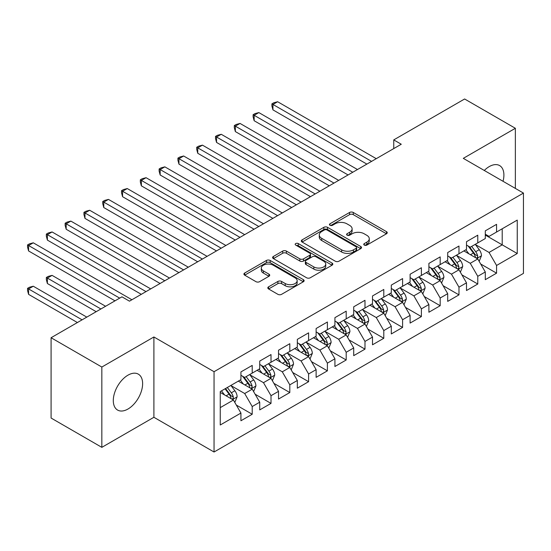 <?xml version="1.0" encoding="UTF-8"?>
<svg xmlns="http://www.w3.org/2000/svg" width="551" height="551" viewBox="0 0 551 551"><rect width="100%" height="100%" fill="white"/><g stroke="black" fill="none" stroke-linecap="round" stroke-linejoin="round"><path stroke-width="0.83" d="M364.294 245.092A1.825 1.054 0 0 0 366.876 245.092L386.478 233.776A2.61 1.508 0 0 0 387.243 232.708A2.61 1.508 0 0 0 386.478 231.64L353.267 212.466A2.61 1.508 0 0 0 349.582 212.466L329.973 223.789A1.825 1.054 0 0 0 329.443 224.532A1.825 1.054 0 0 0 329.973 225.276A1.825 1.054 0 0 0 332.556 225.276L335.098 223.809A8.348 4.821 0 0 1 346.903 223.809L349.671 225.407A8.348 4.821 0 0 1 352.117 228.817A8.348 4.821 0 0 1 349.671 232.226L347.137 233.693A1.825 1.054 0 0 0 346.6 234.437A1.825 1.054 0 0 0 347.137 235.181A1.825 1.054 0 0 0 349.72 235.181L352.254 233.72A8.348 4.821 0 0 1 364.059 233.72L366.828 235.318A8.348 4.821 0 0 1 369.273 238.728A8.348 4.821 0 0 1 366.828 242.137L364.294 243.597A1.825 1.054 0 0 0 363.756 244.348A1.825 1.054 0 0 0 364.294 245.092L364.294 243.597M127.963 409.035A20.731 11.97 120 0 0 141.511 390.769A20.731 11.97 120 0 0 138.329 374.15A20.731 11.97 120 0 0 127.963 375.176A20.731 11.97 120 0 0 114.415 393.448A20.731 11.97 120 0 0 117.597 410.068A20.731 11.97 120 0 0 127.963 409.035M503.035 181.293A20.731 11.97 120 0 0 499.605 165.569A20.731 11.97 120 0 0 489.24 166.595A20.731 11.97 120 0 0 484.281 170.459M268.578 286.823A2.61 1.508 0 0 0 267.82 287.884A2.61 1.508 0 0 0 268.578 288.951L277.897 294.33A2.61 1.508 0 0 0 281.589 294.33L303.36 281.761A2.61 1.508 0 0 0 304.124 280.693A2.61 1.508 0 0 0 303.36 279.632L270.148 260.458A2.61 1.508 0 0 0 266.457 260.458L244.685 273.027A2.61 1.508 0 0 0 243.921 274.088A2.61 1.508 0 0 0 244.685 275.156L255.94 281.657A2.61 1.508 0 0 0 259.631 281.657L268.95 276.271A2.61 1.508 0 0 0 269.714 275.211A2.61 1.508 0 0 0 268.95 274.143L263.371 270.92A6.977 4.029 0 0 1 261.326 268.075A6.977 4.029 0 0 1 265.63 264.349A6.977 4.029 0 0 1 273.241 265.224L295.102 277.849A6.977 4.029 0 0 1 297.147 280.693A6.977 4.029 0 0 1 292.843 284.419A6.977 4.029 0 0 1 285.232 283.545L281.589 281.444A2.61 1.508 0 0 0 277.897 281.444L268.578 286.823L268.578 288.951M101.839 367.042L101.839 447.35L153.901 417.286L153.901 336.978L101.839 367.042L51.085 337.735L121.95 296.824L129.464 301.163L401.273 144.238L393.751 139.899L393.751 148.584M153.901 336.978L214.05 371.705L523.45 193.077L523.45 273.386L214.05 452.013L214.05 371.705M515.364 188.408L515.364 128.287L463.301 158.351L523.45 193.077M515.364 128.287L464.617 98.987L393.751 139.899M335.277 261.202A2.61 1.508 0 0 0 338.968 261.202L360.74 248.632A2.61 1.508 0 0 0 361.504 247.564A2.61 1.508 0 0 0 360.74 246.504L327.528 227.329A2.61 1.508 0 0 0 323.843 227.329L302.072 239.899A2.61 1.508 0 0 0 301.307 240.959A2.61 1.508 0 0 0 302.072 242.027L335.277 261.202M296.431 245.484A1.825 1.054 0 0 1 298.284 245.746L298.284 243.57L332.053 263.068A2.61 1.508 0 0 1 332.818 264.129A2.61 1.508 0 0 1 332.053 265.196L310.282 277.766A2.61 1.508 0 0 1 306.59 277.766L273.379 258.591L273.379 256.463A2.61 1.508 0 0 0 272.614 257.524A2.61 1.508 0 0 0 273.379 258.591M273.379 256.463L282.697 251.084A2.61 1.508 0 0 1 286.389 251.084L299.854 258.86A2.61 1.508 0 0 0 303.546 258.86L309.724 255.292A2.61 1.508 0 0 0 310.488 254.225A2.61 1.508 0 0 0 309.724 253.157L295.701 245.064A1.825 1.054 0 0 1 295.171 244.32A1.825 1.054 0 0 1 296.293 243.342A1.825 1.054 0 0 1 298.284 243.57M485.293 235.077L502.209 244.844L502.209 228.782L517.244 220.097L496.568 232.033L496.568 224.333L485.293 230.841L485.293 238.549L477.772 242.888L477.772 235.181L466.497 241.696L466.497 249.403L458.976 253.742L458.976 246.035L447.701 252.544L447.701 260.251L440.18 264.59L440.18 256.89L428.898 263.399L428.898 271.106L421.384 275.445L421.384 267.738L410.102 274.253L410.102 281.954L402.588 286.3L402.588 278.592L391.306 285.101L391.306 292.808L383.792 297.147L383.792 289.447L372.51 295.956L372.51 303.663L364.989 308.002L364.989 300.295L353.714 306.811L353.714 314.511L346.193 318.857L346.193 311.15L334.918 317.658L334.918 325.365L327.397 329.705L327.397 322.004L316.122 328.513L316.122 336.22L308.601 340.559L308.601 332.852L297.326 339.368L297.326 347.068L289.805 351.414L289.805 343.707L278.524 350.216L278.524 357.923L271.009 362.262L271.009 354.562L259.728 361.07L259.728 368.777L252.213 373.117L252.213 365.409L240.932 371.925L240.932 379.625L220.255 391.568L220.255 424.993L240.932 413.05L233.41 400.033L220.255 392.436M517.244 220.097L517.244 253.522L496.568 265.465L489.054 252.441L475.423 244.568M480.686 263.998L496.568 273.165L496.568 265.465M496.568 273.165L485.293 279.681L485.293 271.974L477.772 276.313L470.258 263.288L456.627 255.423M461.89 274.853L477.772 284.02L477.772 276.313M477.772 284.02L466.497 290.529L466.497 282.828L458.976 287.167L451.455 274.143L437.831 266.278M443.094 285.7L458.976 294.875L458.976 287.167M458.976 294.875L447.701 301.383L447.701 293.676L440.18 298.022L432.659 284.998L419.035 277.125M424.298 296.555L440.18 305.722L440.18 298.022M440.18 305.722L428.898 312.238L428.898 304.531L421.384 308.87L413.863 295.846L400.233 287.98M405.502 307.403L421.384 316.577L421.384 308.87M421.384 316.577L410.102 323.086L410.102 315.386L402.588 319.725L395.067 306.7L381.437 298.835M386.706 318.258L402.588 327.432L402.588 319.725M402.588 327.432L391.306 333.94L391.306 326.233L383.792 330.572L376.271 317.555L362.641 309.683M367.903 329.112L383.792 338.28L383.792 330.572M383.792 338.28L372.51 344.795L372.51 337.088L364.989 341.427L357.475 328.403L343.845 320.537M349.107 339.96L364.989 349.134L364.989 341.427M364.989 349.134L353.714 355.643L353.714 347.943L346.193 352.282L338.679 339.258L325.049 331.392M330.311 350.815L346.193 359.982L346.193 352.282M346.193 359.982L334.918 366.498L334.918 358.791L327.397 363.13L319.876 350.112L306.253 342.24M311.515 361.67L327.397 370.837L327.397 363.13M327.397 370.837L316.122 377.352L316.122 369.645L308.601 373.984L301.08 360.96L287.457 353.095M292.719 372.517L308.601 381.691L308.601 373.984M308.601 381.691L297.326 388.2L297.326 380.493L289.805 384.839L282.284 371.815L268.661 363.949M273.923 383.372L289.805 392.539L289.805 384.839M289.805 392.539L278.524 399.055L278.524 391.348L271.009 395.687L263.488 382.67L249.858 374.797M255.127 394.227L271.009 403.394L271.009 395.687M271.009 403.394L259.728 409.903L259.728 402.202L252.213 406.542L244.692 393.517L231.062 385.652M236.331 405.075L252.213 414.249L252.213 406.542M252.213 414.249L240.932 420.757L240.932 413.05M240.932 375.286L244.692 377.456L252.213 373.117M220.255 407.63L233.41 400.033M259.728 364.431L263.488 366.608L271.009 362.262M244.692 393.517L252.213 389.178L238.301 381.147M259.728 402.202L252.213 389.178M278.524 353.584L282.284 355.753L289.805 351.414M263.488 382.67L271.009 378.323L257.097 370.293M278.524 391.348L271.009 378.323M297.326 342.729L301.08 344.898L308.601 340.559M282.284 371.815L289.805 367.476L275.893 359.445M297.326 380.493L289.805 367.476M316.122 331.874L319.876 334.051L327.397 329.705M301.08 360.96L308.601 356.621L294.689 348.59M316.122 369.645L308.601 356.621M334.918 321.026L338.679 323.196L346.193 318.857M319.876 350.112L327.397 345.766L313.491 337.735M334.918 358.791L327.397 345.766M353.714 310.172L357.475 312.341L364.989 308.002M338.679 339.258L346.193 334.918L332.287 326.888M353.714 347.943L346.193 334.918M372.51 299.324L376.271 301.493L383.792 297.147M357.475 328.403L364.989 324.064L351.083 316.033M372.51 337.088L364.989 324.064M391.306 288.469L395.067 290.639L402.588 286.3M376.271 317.555L383.792 313.209L369.879 305.178M391.306 326.233L383.792 313.209M410.102 277.614L413.863 279.784L421.384 275.445M395.067 306.7L402.588 302.361L388.675 294.33M410.102 315.386L402.588 302.361M428.898 266.767L432.659 268.936L440.18 264.59M413.863 295.846L421.384 291.507L407.471 283.476M428.898 304.531L421.384 291.507M447.701 255.912L451.455 258.082L458.976 253.742M432.659 284.998L440.18 280.652L426.267 272.621M447.701 293.676L440.18 280.652M466.497 245.057L470.258 247.227L477.772 242.888M451.455 274.143L458.976 269.804L445.063 261.773M466.497 282.828L458.976 269.804M485.293 234.209L489.054 236.379L496.568 232.033M470.258 263.288L477.772 258.949L463.866 250.919M485.293 271.974L477.772 258.949M51.085 337.735L51.085 418.044L101.839 447.35M153.901 417.286L214.05 452.013M489.054 252.441L502.209 244.844L517.244 253.522M365.024 245.347L366.828 244.307A8.348 4.821 0 0 0 369.273 240.897L369.273 238.728M352.117 228.817L352.117 230.986A8.348 4.821 0 0 1 349.671 234.395L347.867 235.442M386.444 233.789L353.267 214.635A2.61 1.508 0 0 0 349.582 214.635L330.703 225.538M360.705 248.653L327.528 229.498A2.61 1.508 0 0 0 323.843 229.498L302.106 242.047M356.132 248.315A1.825 1.054 0 0 0 356.662 247.564A1.825 1.054 0 0 0 356.132 246.82L326.977 229.987A1.825 1.054 0 0 0 324.394 229.987L321.722 231.537A8.348 4.821 0 0 0 319.27 234.946A8.348 4.821 0 0 0 321.722 238.356L341.648 249.858A8.348 4.821 0 0 0 353.453 249.858L356.132 248.315L356.132 250.485A1.825 1.054 0 0 0 356.662 249.741L356.662 247.564M319.27 234.946L319.27 237.116A8.348 4.821 0 0 0 321.722 240.525L321.722 238.356M356.132 250.485L353.453 252.027A8.348 4.821 0 0 1 341.648 252.027L321.722 240.525M273.413 258.612L282.697 253.253L282.697 251.084M310.488 254.225L310.488 256.394A2.61 1.508 0 0 1 309.724 257.462L303.546 261.029A2.61 1.508 0 0 1 299.854 261.029L286.389 253.253A2.61 1.508 0 0 0 282.697 253.253M298.284 245.746L332.019 265.217M313.829 266.925A6.977 4.029 0 0 0 321.44 267.8A6.977 4.029 0 0 0 325.744 264.081A6.977 4.029 0 0 0 323.699 261.229L315.998 256.78A2.61 1.508 0 0 0 312.307 256.78L306.129 260.347A2.61 1.508 0 0 0 305.364 261.415A2.61 1.508 0 0 0 306.129 262.483L313.829 266.925L313.829 269.095A6.977 4.029 0 0 0 321.44 269.969A6.977 4.029 0 0 0 325.744 266.25L325.744 264.081M305.364 261.415L305.364 263.585A2.61 1.508 0 0 0 306.129 264.652L306.129 262.483M313.829 269.095L306.129 264.652M297.147 280.693L297.147 282.863A6.977 4.029 0 0 1 292.843 286.589A6.977 4.029 0 0 1 285.232 285.714L281.589 283.613A2.61 1.508 0 0 0 277.897 283.613L268.619 288.972M261.326 268.075L261.326 270.245A6.977 4.029 0 0 0 263.371 273.089L263.371 270.92M268.916 276.292L263.371 273.089M303.325 281.781L270.148 262.627A2.61 1.508 0 0 0 266.457 262.627L244.72 275.176M479.163 261.36L481.491 255.671A7.046 4.071 -120 0 0 479.246 249.672L475.251 244.341M468.887 253.825L465.857 249.768M464.438 251.249L464.094 250.788M272.945 153.281L329.278 185.804L235.353 131.579L235.353 126.151L240.05 123.438L338.679 180.377M476.443 258.185L477.538 257.2L477.689 255.974A7.046 4.071 -120 0 0 475.678 251.738L471.684 246.407M469.404 246.738L474.335 253.322A3.588 2.073 60 0 1 474.99 254.41L477.689 255.974M468.164 246.021L473.419 253.04A7.046 4.071 60 0 1 475.437 257.276L475.575 257.682M371.574 161.388L272.945 104.449L277.642 101.735L376.271 158.674M366.87 164.102L272.945 109.869L272.945 104.449L271.912 103.85L273.792 102.761L277.642 101.735M272.945 109.869L271.912 106.019L271.912 103.85M460.367 272.215L462.695 266.526A7.046 4.071 -120 0 0 460.45 260.527L456.455 255.196M450.091 264.673L447.061 260.623M445.642 262.104L445.291 261.642M254.149 164.136L310.482 196.659L216.55 142.427L216.55 136.999L221.254 134.292L319.876 191.231M457.647 269.04L458.742 268.055L458.893 266.829A7.046 4.071 -120 0 0 456.875 262.586L452.888 257.255M450.608 257.592L455.539 264.177A3.588 2.073 60 0 1 456.187 265.265L458.893 266.829M449.368 256.876L454.623 263.888A7.046 4.071 60 0 1 456.641 268.13L456.779 268.537M441.571 283.062L443.899 277.38A7.046 4.071 -120 0 0 441.654 271.381L437.659 266.05M431.295 275.528L428.258 271.478M426.839 272.952L426.495 272.49M235.353 174.984L291.686 207.513L197.754 153.281L197.754 147.854L202.458 145.14L301.08 202.086M438.851 279.887L439.946 278.909L440.097 277.676A7.046 4.071 -120 0 0 438.079 273.441L434.092 268.11M431.812 268.44L436.743 275.025A3.588 2.073 60 0 1 437.391 276.113L440.097 277.676M430.572 267.724L435.827 274.742A7.046 4.071 60 0 1 437.845 278.978L437.983 279.385M352.771 172.243L254.149 115.297L258.846 112.583L357.475 169.529M348.074 174.956L254.149 120.724L254.149 115.297L253.116 114.704L254.996 113.616L258.846 112.583M254.149 120.724L253.116 116.874L253.116 114.704M333.975 183.09L234.313 125.552L236.193 124.471L240.05 123.438M235.353 131.579L234.313 127.722L234.313 125.552M422.775 293.917L425.103 288.228A7.046 4.071 -120 0 0 422.858 282.229L418.863 276.898M412.499 286.375L409.462 282.326M408.043 283.806L407.699 283.345M216.55 185.839L272.89 218.361L178.958 164.136L178.958 158.709L183.655 155.995L282.284 212.934M420.055 290.742L421.15 289.757L421.301 288.531A7.046 4.071 -120 0 0 419.283 284.295L415.289 278.964M413.009 279.295L417.947 285.879A3.588 2.073 60 0 1 418.595 286.968L421.301 288.531M411.776 278.579L417.031 285.597A7.046 4.071 60 0 1 419.042 289.833L419.187 290.239M403.979 304.772L406.307 299.083A7.046 4.071 -120 0 0 404.062 293.084L400.067 287.753M393.703 297.23L390.666 293.18M389.247 294.661L388.903 294.2M197.754 196.693L254.087 229.216L160.162 174.984L160.162 169.556L164.859 166.85L263.488 223.789M401.259 301.59L402.347 300.612L402.505 299.379A7.046 4.071 -120 0 0 400.487 295.143L396.493 289.812M394.213 290.15L399.144 296.727A3.588 2.073 60 0 1 399.799 297.822L402.505 299.379M392.973 289.433L398.235 296.445A7.046 4.071 60 0 1 400.246 300.688L400.391 301.094M315.179 193.945L215.517 136.407L217.397 135.319L221.254 134.292M216.55 142.427L215.517 138.576L215.517 136.407M296.383 204.8L196.721 147.255L198.601 146.173L202.458 145.14M197.754 153.281L196.721 149.431L196.721 147.255M385.183 315.62L387.511 309.931A7.046 4.071 -120 0 0 385.259 303.938L381.271 298.608M374.907 308.085L371.87 304.028M370.451 305.509L370.107 305.047M178.958 207.541L235.291 240.064L141.366 185.839L141.366 180.411L146.063 177.697L244.692 234.643M382.463 312.445L383.551 311.467L383.71 310.234A7.046 4.071 -120 0 0 381.691 305.998L377.697 300.667M375.417 300.998L380.348 307.582A3.588 2.073 60 0 1 381.003 308.67L383.71 310.234M374.177 300.281L379.432 307.3A7.046 4.071 60 0 1 381.45 311.535L381.595 311.942M277.587 215.648L177.925 158.109L179.805 157.028L183.655 155.995M178.958 164.136L177.925 160.279L177.925 158.109M366.381 326.474L368.715 320.785A7.046 4.071 -120 0 0 366.463 314.786L362.475 309.455M356.111 318.933L353.074 314.883M351.655 316.364L351.311 315.902M160.162 218.396L216.495 250.919L122.57 196.693L122.57 191.266L127.267 188.552L225.896 245.491M363.667 323.299L364.755 322.314L364.907 321.088A7.046 4.071 -120 0 0 362.895 316.853L358.901 311.522M356.621 311.852L361.552 318.437A3.588 2.073 60 0 1 362.207 319.525L364.907 321.088M355.381 311.136L360.636 318.154A7.046 4.071 60 0 1 362.654 322.39L362.799 322.796M258.791 226.502L159.129 168.964L161.009 167.876L164.859 166.85M160.162 174.984L159.129 171.134L159.129 168.964M347.585 337.329L349.919 331.64A7.046 4.071 -120 0 0 347.667 325.641L343.672 320.31M337.315 329.787L334.278 325.737M332.859 327.218L332.515 326.757M141.366 229.25L197.699 261.773L103.774 207.541L103.774 202.114L108.471 199.4L207.1 256.346M344.871 334.147L345.959 333.169L346.111 331.936A7.046 4.071 -120 0 0 344.099 327.7L340.105 322.369M337.825 322.707L342.756 329.284A3.588 2.073 60 0 1 343.411 330.38L346.111 331.936M336.585 321.991L341.84 329.002A7.046 4.071 60 0 1 343.858 333.238L344.003 333.651M239.995 237.357L140.333 179.812L142.213 178.731L146.063 177.697M141.366 185.839L140.333 181.988L140.333 179.812M328.789 348.177L331.117 342.488A7.046 4.071 -120 0 0 328.871 336.496L324.876 331.165M318.512 340.642L315.482 336.585M314.063 338.066L313.712 337.605M122.57 240.098L178.903 272.621L84.978 218.396L84.978 212.968L89.675 210.255L188.304 267.201M326.068 345.002L327.163 344.024L327.315 342.791A7.046 4.071 -120 0 0 325.297 338.555L321.309 333.224M319.029 333.555L323.96 340.139A3.588 2.073 60 0 1 324.615 341.227L327.315 342.791M317.789 332.838L323.044 339.857A7.046 4.071 60 0 1 325.062 344.093L325.2 344.499M221.199 248.205L121.537 190.667L123.417 189.585L127.267 188.552M122.57 196.693L121.537 192.836L121.537 190.667M309.993 359.032L312.321 353.343A7.046 4.071 -120 0 0 310.075 347.344L306.08 342.013M299.716 351.49L296.686 347.44M295.26 348.921L294.916 348.459M103.774 250.953L160.107 283.476L66.175 229.25L66.175 223.823L70.879 221.109L169.501 278.048M307.272 355.856L308.367 354.872L308.519 353.646A7.046 4.071 -120 0 0 306.501 349.41L302.513 344.079M300.233 344.409L305.164 350.994A3.588 2.073 60 0 1 305.812 352.082L308.519 353.646M298.993 343.693L304.248 350.712A7.046 4.071 60 0 1 306.266 354.947L306.404 355.354M202.396 259.06L102.741 201.521L104.614 200.433L108.471 199.4M103.774 207.541L102.741 203.691L102.741 201.521M291.197 369.879L293.525 364.197A7.046 4.071 -120 0 0 291.279 358.198L287.285 352.867M280.92 362.344L277.883 358.295M276.464 359.775L276.12 359.314M84.971 261.801L141.311 294.33L47.379 240.098L47.379 234.671L52.083 231.957L150.705 288.903M288.476 366.704L289.571 365.726L289.723 364.493A7.046 4.071 -120 0 0 287.705 360.258L283.71 354.927M281.437 355.264L286.368 361.842A3.588 2.073 60 0 1 287.016 362.937L289.723 364.493M280.197 354.548L285.452 361.559A7.046 4.071 60 0 1 287.464 365.795L287.608 366.208M183.6 269.907L83.938 212.369L85.818 211.288L89.675 210.255M84.978 218.396L83.938 214.546L83.938 212.369M272.401 380.734L274.729 375.045A7.046 4.071 -120 0 0 272.483 369.046L268.489 363.722M262.124 373.199L259.087 369.142M257.668 370.623L257.324 370.162M66.175 272.655L114.994 300.839L28.583 250.953L28.583 245.526L33.28 242.812L131.909 299.758M269.68 377.559L270.768 376.574L270.927 375.348A7.046 4.071 -120 0 0 268.909 371.112L264.914 365.781M262.634 366.112L267.566 372.696A3.588 2.073 60 0 1 268.22 373.785L270.927 375.348M261.394 365.396L266.656 372.414A7.046 4.071 60 0 1 268.668 376.65L268.812 377.056M164.804 280.762L65.142 223.224L67.022 222.136L70.879 221.109M66.175 229.25L65.142 225.393L65.142 223.224M253.605 391.589L255.933 385.9A7.046 4.071 -120 0 0 253.68 379.901L249.693 374.57M243.328 384.047L240.291 379.997M238.872 381.478L238.528 381.017M105.592 306.266L52.083 275.369L47.379 278.083L47.379 283.51L96.198 311.694M250.884 388.414L251.972 387.429L252.131 386.203A7.046 4.071 -120 0 0 250.113 381.96L246.118 376.636M243.838 376.967L248.77 383.551A3.588 2.073 60 0 1 249.424 384.639L252.131 386.203M242.598 376.25L247.854 383.269A7.046 4.071 60 0 1 249.872 387.505L250.016 387.911M47.379 283.51L46.346 279.66L46.346 277.484L100.895 308.98M46.346 277.484L48.226 276.402L52.083 275.369M146.008 291.617L46.346 234.079L48.226 232.99L52.083 231.957M47.379 240.098L46.346 236.248L46.346 234.079M234.802 402.437L237.137 396.754A7.046 4.071 -120 0 0 234.884 390.755L230.897 385.425M224.532 394.902L221.495 390.852M86.796 317.121L33.28 286.224L28.583 288.938L28.583 294.365L77.402 322.542M232.088 399.261L233.176 398.283L233.335 397.051A7.046 4.071 -120 0 0 231.317 392.815L227.322 387.484M225.559 388.503L229.974 394.399A3.588 2.073 60 0 1 230.628 395.494L233.335 397.051M225.07 388.786L229.058 394.117A7.046 4.071 60 0 1 231.076 398.352L231.22 398.766M28.583 294.365L27.55 290.508L27.55 288.338L82.099 319.835M27.55 288.338L29.43 287.25L33.28 286.224M119.691 298.125L27.55 244.926L29.43 243.845L33.28 242.812M28.583 250.953L27.55 247.096L27.55 244.926M366.828 244.307L366.828 242.137M347.137 235.181L347.137 233.693M349.671 234.395L349.671 232.226M329.973 225.276L329.973 223.789M349.582 214.635L349.582 212.466M353.267 214.635L353.267 212.466M386.478 233.776L386.478 231.64M302.072 242.027L302.072 239.899M323.843 229.498L323.843 227.329M327.528 229.498L327.528 227.329M360.74 248.632L360.74 246.504M341.648 252.027L341.648 249.858M353.453 252.027L353.453 249.858M286.389 253.253L286.389 251.084M299.854 261.029L299.854 258.86M303.546 261.029L303.546 258.86M309.724 257.462L309.724 255.292M332.053 265.196L332.053 263.068M277.897 283.613L277.897 281.444M281.589 283.613L281.589 281.444M285.232 285.714L285.232 283.545M268.95 276.271L268.95 274.143M244.685 275.156L244.685 273.027M266.457 262.627L266.457 260.458M270.148 262.627L270.148 260.458M303.36 281.761L303.36 279.632M476.89 258.44L481.45 255.809M475.678 251.738L479.246 249.672M470.478 254.734L473.419 253.04M458.095 269.294L462.654 266.663M456.875 262.586L460.45 260.527M451.682 265.589L454.623 263.888M439.299 280.142L443.851 277.511M438.079 273.441L441.654 271.381M432.879 276.444L435.827 274.742M420.503 290.997L425.055 288.366M419.283 284.295L422.858 282.229M414.083 287.291L417.031 285.597M401.7 301.852L406.259 299.221M400.487 295.143L404.062 293.084M395.287 298.146L398.235 296.445M382.904 312.699L387.463 310.068M381.691 305.998L385.259 303.938M376.491 309.001L379.432 307.3M364.108 323.554L368.667 320.923M362.895 316.853L366.463 314.786M357.695 319.849L360.636 318.154M345.312 334.409L349.871 331.778M344.099 327.7L347.667 325.641M338.899 330.703L341.84 329.002M326.516 345.257L331.075 342.626M325.297 338.555L328.871 336.496M320.103 341.558L323.044 339.857M307.72 356.111L312.279 353.48M306.501 349.41L310.075 347.344M301.307 352.406L304.248 350.712M288.924 366.966L293.476 364.335M287.705 360.258L291.279 358.198M282.505 363.261L285.452 361.559M270.121 377.814L274.68 375.183M268.909 371.112L272.483 369.046M263.709 374.115L266.656 372.414M251.325 388.669L255.884 386.037M250.113 381.96L253.68 379.901M244.913 384.963L247.854 383.269M232.529 399.523L237.088 396.885M231.317 392.815L234.884 390.755M226.117 395.818L229.058 394.117"/></g></svg>
